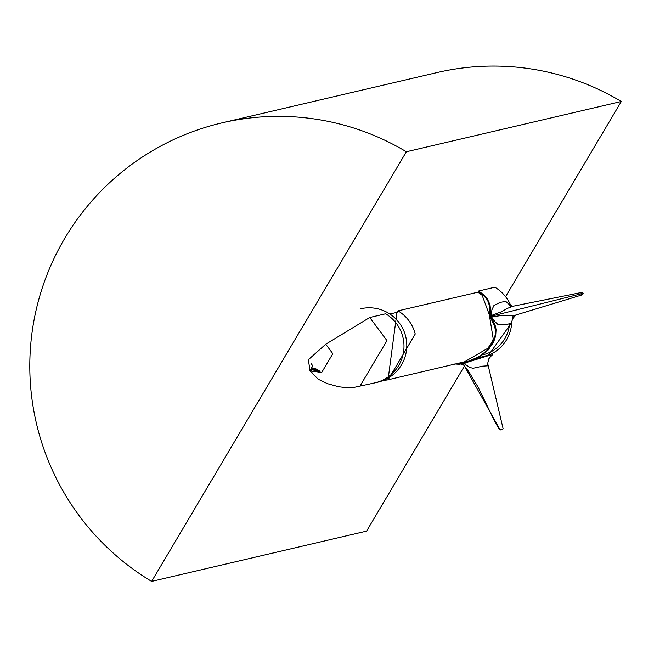 <?xml version="1.0" encoding="UTF-8"?>
<svg xmlns="http://www.w3.org/2000/svg" width="654" height="654" viewBox="0 0 654 654"><rect width="100%" height="100%" fill="white"/><g stroke="black" fill="none" stroke-linecap="round" stroke-linejoin="round"><path stroke-width="0.98" d="M385.647 313.773A37.695 37.523 76.8 0 1 375.715 382.664A37.695 37.523 -103.2 0 0 385.647 313.773L369.763 317.492L325.757 344.2L332.812 353.708L321.67 372.502L309.996 370.785L318.179 379.206L327.409 383.645L338.658 386.751L345.999 387.593L353.855 387.421L375.053 382.827A37.695 37.523 -103.2 0 0 375.715 382.664A37.695 37.523 76.8 0 1 375.053 382.827L377.857 382.173A37.695 37.523 -103.2 0 0 405.725 336.589A37.695 37.523 -103.2 0 0 360.689 308.762M406.363 151.769L151.63 581.406A250.294 249.141 76.8 0 1 32.7 327.989A250.294 249.141 76.8 0 1 221.984 122.87A250.294 249.141 76.8 0 1 406.363 151.769L621.3 101.484L505.575 296.679M464.512 365.938L366.575 531.13L151.63 581.406M477.927 292.183L478.687 291.014L483.878 294.929L482.17 295.314L477.927 292.183L398.033 310.871L397.109 312.44M483.878 294.929L487.402 299.017L486.609 298.919L483.175 295.06L478.221 291.684L478.687 291.005L494.874 287.22A39.044 38.864 -103.2 0 1 510.782 305.541M317.419 369.363L311.664 367.687L310.83 369.109L312.874 365.382M311.664 367.687L311.729 367.679A11.829 11.772 76.8 0 0 317.403 369.346M310.977 369.199L312.269 371.905M308.41 359.847L309.996 370.785M308.361 359.716L325.757 344.2M388.272 378.012L396.962 312.35L389.866 314.01M311.353 363.812L311.034 364.409L311.754 364.245M221.984 122.87L436.921 72.594A250.294 249.141 76.8 0 1 621.3 101.484M479.276 357.525L478.45 357.615M511.853 322.34L488.489 355.236M487.402 299.017L489.985 304.576L491.268 316.928L495.078 325.03L496.092 329.534L495.707 335.731L493.737 341.666L488.203 349.972L479.913 356.765L472.098 360.64L463.678 363.461L459.059 364.27L454.792 363.951M512.973 318.089L511.24 323.035L507.136 324.458L499.084 324.597L497.694 324.221L494.882 321.588L491.08 316.25M513.096 306.219L507.659 308.271L501.316 311.811L491.947 315.277L491.187 316.225L491.906 309.841L493.925 305.516L500.155 302.369L505.755 301.371L509.597 304.895M398.033 310.871A37.703 37.523 76.8 0 1 415.233 334.014L388.1 379.778L382.557 380.742M482.17 295.314L489.323 314.746L493.247 339.091L490.999 343.873L487.77 348.329L464.504 361.817L387.438 379.933M511.706 322.594A37.041 36.869 76.8 0 1 488.391 355.253M479.178 357.558A37.041 36.869 76.8 0 1 478.409 357.64M509.556 323.82A34.964 34.809 76.8 0 1 482.832 354.811L482.824 354.82M462.378 363.788L488.669 355.596L492.47 354.877L490.541 356.348M319.43 370.908L310.83 369.109M320.108 371.398L310.789 369.567M486.609 298.919L488.268 301.87L489.535 306.358L489.871 314.607L490.802 318.269L490.247 318.408M510.7 306.71L509.09 304.502L512.908 306.26M456.999 363.665L461.005 363.297L460.866 362.741M580.891 293.883L491.187 316.225L492.315 316.708L502.239 315.457L509.564 315.768L515.172 315.228L582.305 294.823L580.834 293.891L581.733 292.436M492.233 344.544L491.506 344.168L494.252 338.837L494.931 338.617M493.247 339.091L494.252 338.837L495.43 333.81L495.479 330.368L494.449 325.782L490.802 318.269L491.416 317.353M490.999 343.873L491.506 344.168L488.031 349.342L488.203 349.972M461.937 363.894L461.005 363.297L469.433 360.877L479.169 356.512L486.69 350.757L488.031 349.342L487.77 348.329M487.778 363.73L487.851 365.799L482.562 366.158L473.079 368.259L470.087 367.523L464.103 363.632L462.795 363.779L463.866 365.161M582.362 294.799L583.131 293.352L581.651 292.444M463.089 363.616L500.155 429.964L502.427 429.008M463.539 364.785L468.607 371.39L478.172 387.242L494.637 421.241L499.476 429.801L502.468 429.376M499.476 429.801L502.419 429.465L500.196 429.98M312.604 365.112A7.194 7.161 76.8 0 1 311.034 364.409M485.832 355.915L486.306 355.67M486.306 355.678L487.361 355.441L486.862 356.078M487.361 355.441A37.703 37.523 76.8 0 1 485.53 356.316M488.178 355.727L488.587 355.22L487.23 355.604M488.587 355.22A37.703 37.523 76.8 0 1 486.919 356.005M509.507 307.38L510.741 307.339M510.774 307.323L509.654 307.315M491.293 316.479L491.538 317.591M494.514 320.722L491.685 318.424M465.223 362.39L465.525 363.044M488.489 355.645L488.84 355.187M472.76 360.362L471.845 360.738M475.057 359.348L474.673 359.904M472.621 360.567L473.349 360.387M477.575 358.008L476.365 359.651M477.608 358.073L479.366 357.501L478.573 358.523M479.366 357.501A37.703 37.523 76.8 0 1 477.175 358.482M479.235 357.656L481.115 357.019L480.379 357.975M481.115 357.019A37.703 37.523 76.8 0 1 478.949 358.008M480.984 357.174L482.816 356.561L482.129 357.452M482.816 356.561A37.703 37.523 76.8 0 1 480.69 357.542M482.685 356.716L484.442 356.128L483.813 356.953M484.442 356.128A37.703 37.523 76.8 0 1 482.382 357.1M485.399 356.495L485.963 355.751L484.312 356.291M485.963 355.751A37.703 37.523 76.8 0 1 484.001 356.692M369.763 317.492L386.955 340.628L359.831 386.383L359.169 386.547M490.852 315.114L489.323 314.746M493.018 341.584L493.737 341.666M483.772 354.092L483.846 353.34M464.504 361.817L464.16 363.322M515.834 315.04L512.711 318.678L513.088 315.62M464.013 365.284L460.8 364.008M503.106 428.664L487.688 363.387L488.898 358.686L491.179 355.964M581.676 292.444L512.932 306.252M502.419 429.457L503.114 428.656"/></g></svg>
